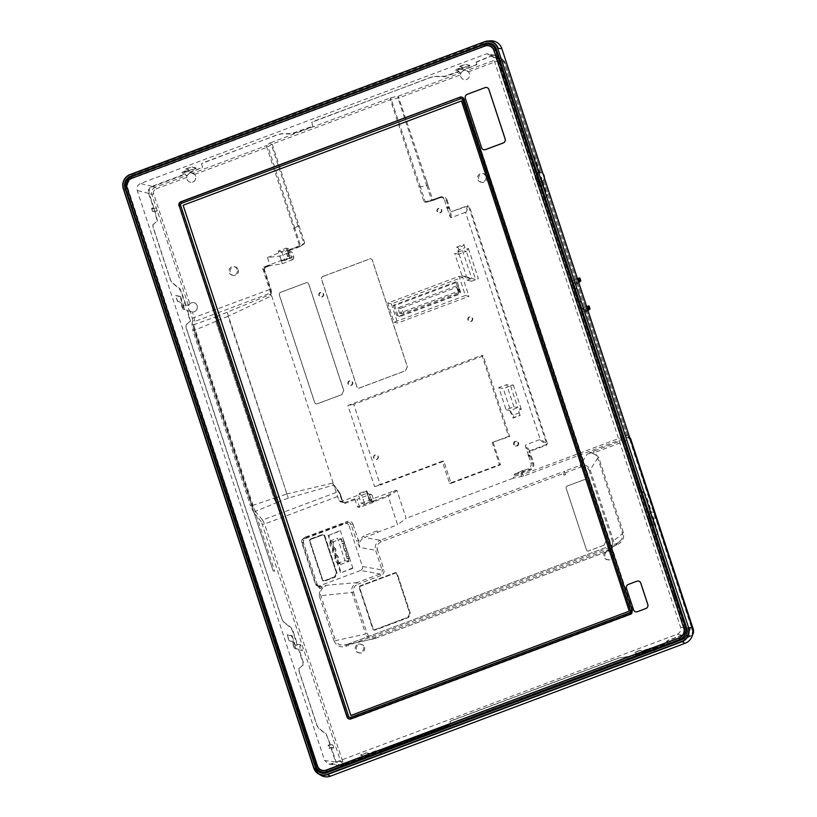 <?xml version="1.0" encoding="UTF-8"?>
<svg xmlns="http://www.w3.org/2000/svg" width="817" height="817" viewBox="0 0 817 817"><rect width="100%" height="100%" fill="white"/><g stroke="black" fill="none" stroke-linecap="round" stroke-linejoin="round"><path stroke-width="0.61" stroke-dasharray="4.08 3.06" d="M191.934 323.879L192.873 320.601L194.936 321.387L215.974 313.503L215.147 317.149L215.79 321.173L274.083 498.462L275.4 497.951L277.525 502.322L255.364 511.33L252.361 505.478L194.722 330.16L192.863 330.599L191.934 323.879L193.986 324.676L194.722 330.16L215.862 321.367L215.147 317.149L216.474 316.649L217.118 320.673L228.035 316.312L227.33 312.676L288.299 498.115L228.035 316.312L271.632 295.815L270.652 295.509L271.367 292.435A0.786 0.715 12.8 0 1 270.917 292.925L215.984 313.514L215.167 317.047L193.986 324.676L194.936 321.387L192.516 311.961A4.718 4.504 -77.1 0 0 193.905 302.668A4.718 4.504 -77.1 0 0 189.84 303.812L153.698 193.915L151.839 194.354C151.104 191.107 152.207 188.768 155.138 187.318L156.057 188.901C153.964 189.922 153.177 191.597 153.698 193.915M276.289 502.935L274.012 498.258L215.862 321.367M433.715 199.368L434.858 199.583L434.481 199.951L432.285 199.899L438.852 197.448A4.718 4.504 -77.1 0 1 440.853 197.193L442.457 197.367A4.912 4.688 -77.1 0 0 440.373 197.632L438.852 197.448M340.587 564.22L340.475 563.924A5.188 4.963 102.9 0 1 338.391 557.572L337.881 555.989A4.718 4.504 102.9 0 1 335.756 553.405A5.188 4.963 102.9 0 1 335.93 550.076L335.552 548.942A5.188 4.963 102.9 0 1 333.459 542.59L330.252 541.742A4.718 4.504 -77.1 0 0 332.233 547.758L332.713 549.238A4.718 4.504 -77.1 0 0 334.694 555.254L335.174 556.734A4.718 4.504 -77.1 0 0 337.155 562.75L337.401 563.485L340.587 564.22L340.352 563.475A4.718 4.504 102.9 0 1 338.371 557.46L335.174 556.734M335.552 548.942L335.419 548.493A4.718 4.504 102.9 0 1 333.438 542.478L333.203 541.742L341.7 538.863L342.19 543.53L343.406 544.04L344.917 548.667L344.11 549.198L342.272 543.601M338.013 556.428A5.188 4.963 102.9 0 1 335.756 553.436A4.718 4.504 102.9 0 1 335.91 549.974L332.713 549.238M340.475 563.924L337.155 562.75M376.504 459.358A2.359 2.257 -77.1 0 0 376.3 454.855A2.359 2.257 -77.1 0 0 373.522 457.306A2.359 2.257 -77.1 0 0 376.504 459.358M376.821 459.44A2.359 2.257 -77.1 0 0 376.617 454.926A2.359 2.257 -77.1 0 0 373.829 457.377A2.359 2.257 -77.1 0 0 376.821 459.44M439.893 212.798A2.359 2.257 -77.1 0 0 439.689 208.284A2.359 2.257 -77.1 0 0 436.901 210.735A2.359 2.257 -77.1 0 0 439.893 212.798M440.332 212.9A2.359 2.257 -77.1 0 0 440.138 208.386A2.359 2.257 -77.1 0 0 437.35 210.837A2.359 2.257 -77.1 0 0 440.332 212.9M470.766 321.326A2.359 2.257 -77.1 0 0 470.572 316.812A2.359 2.257 -77.1 0 0 467.784 319.263A2.359 2.257 -77.1 0 0 470.766 321.326M471.215 321.428A2.359 2.257 -77.1 0 0 471.021 316.914A2.359 2.257 -77.1 0 0 468.233 319.365A2.359 2.257 -77.1 0 0 471.215 321.428M516.507 445.816A2.359 2.257 -77.1 0 0 516.303 441.313A2.359 2.257 -77.1 0 0 513.515 443.764A2.359 2.257 -77.1 0 0 516.507 445.816M517.181 445.98A2.359 2.257 -77.1 0 0 516.977 441.466A2.359 2.257 -77.1 0 0 514.189 443.917A2.359 2.257 -77.1 0 0 517.181 445.98M350.861 385.297A2.359 2.257 -77.1 0 0 350.667 380.783A2.359 2.257 -77.1 0 0 347.879 383.244A2.359 2.257 -77.1 0 0 350.861 385.297M351.31 385.399A2.359 2.257 -77.1 0 0 351.106 380.896A2.359 2.257 -77.1 0 0 348.328 383.347A2.359 2.257 -77.1 0 0 351.31 385.399M321.765 296.806A2.359 2.257 -77.1 0 0 321.571 292.292A2.359 2.257 -77.1 0 0 318.783 294.753A2.359 2.257 -77.1 0 0 321.765 296.806M322.215 296.908A2.359 2.257 -77.1 0 0 322.021 292.404A2.359 2.257 -77.1 0 0 319.233 294.855A2.359 2.257 -77.1 0 0 322.215 296.908M606.571 551.179A4.402 4.208 102.9 0 1 611.923 553.814A4.402 4.208 102.9 0 1 606.949 559.594A4.402 4.208 102.9 0 1 606.571 551.179M613.005 554.059A4.402 4.208 102.9 0 1 608.032 559.849A4.402 4.208 102.9 0 1 607.654 551.424A4.402 4.208 102.9 0 1 613.005 554.059M358.03 644.296A4.402 4.208 102.9 0 1 363.381 646.931A4.402 4.208 102.9 0 1 358.408 652.722A4.402 4.208 102.9 0 1 358.03 644.296M364.464 647.187A4.402 4.208 102.9 0 1 359.49 652.967A4.402 4.208 102.9 0 1 359.123 644.552A4.402 4.208 102.9 0 1 364.464 647.187M485.727 176.319A4.402 4.208 -77.1 0 0 480.376 173.684A4.402 4.208 -77.1 0 0 480.753 182.109A4.402 4.208 -77.1 0 0 485.727 176.319M486.809 176.574A4.402 4.208 102.9 0 1 481.836 182.354A4.402 4.208 102.9 0 1 481.458 173.939A4.402 4.208 102.9 0 1 486.809 176.574M237.196 269.447A4.402 4.208 -77.1 0 0 231.844 266.812A4.402 4.208 -77.1 0 0 232.212 275.227A4.402 4.208 -77.1 0 0 237.196 269.447M238.268 269.692A4.402 4.208 102.9 0 1 233.294 275.472A4.402 4.208 102.9 0 1 232.927 267.057A4.402 4.208 102.9 0 1 238.268 269.692M192.812 182.068A4.718 4.504 -77.1 0 0 192.414 173.051A4.718 4.504 -77.1 0 0 187.073 179.25A4.718 4.504 -77.1 0 0 192.812 182.068M151.543 208.458L152.513 211.409L154.791 210.551L157.293 210.98L153.514 211.583L152.544 208.631L151.543 208.458L153.392 207.763L148.663 193.384C147.938 190.136 149.031 187.798 151.962 186.347L185.316 173.858L183.57 173.153A4.718 4.504 102.9 0 1 187.022 171.856L189.33 172.346L200.39 168.21L202.463 166.974L201.513 163.625L203.637 162.532L278.056 134.652L281.508 133.845L291.73 133.988L310.756 127.35L312.686 125.675L311.737 122.325L313.861 121.233L431.059 77.329L434.501 76.522L444.734 76.665L458.582 71.967A4.718 4.504 102.9 0 1 459.093 71.273L457.346 70.579A4.718 4.504 102.9 0 1 460.798 69.282L463.106 69.772L474.708 65.421L476.781 64.196L476.158 61.98L476.914 64.604L463.903 69.966A4.718 4.504 -77.1 0 0 463.106 69.772M156.057 188.901L186.807 177.371A4.718 4.504 -77.1 0 0 192.761 182.058A4.718 4.504 -77.1 0 0 194.681 174.419L190.126 172.55A4.718 4.504 -77.1 0 0 189.33 172.346M194.681 174.419L267.149 147.274L272.163 144.068L390.403 99.766L399.156 97.805L460.584 74.796A4.718 4.504 -77.1 0 0 466.589 79.494A4.718 4.504 -77.1 0 0 466.19 70.466A4.718 4.504 -77.1 0 0 460.859 76.665A4.718 4.504 -77.1 0 0 466.548 79.484A4.718 4.504 -77.1 0 0 468.458 71.845L463.903 69.966M543.05 173.929A4.718 4.504 -77.1 0 0 535.309 177.595A4.718 4.504 -77.1 0 0 544.306 177.749M468.458 71.845L499.207 60.325C501.444 59.733 503.037 60.519 503.977 62.674L540.119 172.571L541.436 172.969L540.119 172.571A4.718 4.504 -77.1 0 0 538.72 181.874A4.718 4.504 -77.1 0 0 542.794 180.72L543.448 179.066L541.334 178.147A4.718 4.504 -77.1 0 0 541.538 177.309L539.598 176.523A4.718 4.504 102.9 0 0 538.413 172.949L540.17 173.163A4.718 4.504 -77.1 0 0 539.516 172.653L541.477 172.959L505.029 62.082L502.016 58.814L498.288 58.753L496.185 57.874L499.749 57.874L494.969 56.159A6.107 5.831 -77.1 0 0 491.078 56.189L476.24 62.235M627.63 435.001L543.509 179.148L627.579 434.95L629.304 438.126L627.63 434.981L626.588 435.584L627.405 437.187L628.753 437.361M383.153 750.731A4.718 4.504 102.9 0 1 377.148 752.988L383.153 750.731L380.16 750.547A4.718 4.504 102.9 0 1 379.65 751.231L377.771 750.894A4.871 4.657 102.9 0 1 375.881 752.191L365.046 756.256L360.44 755.01L366.149 752.865L369.039 753.345L376.014 750.731L377.771 750.894M331.293 747.402L333.796 747.831L330.017 748.423L329.047 745.482L328.046 745.308L329.016 748.26L331.293 747.402L335.879 761.342L340.413 764.947L374.84 752.539A4.718 4.504 -77.1 0 0 375.646 752.733L373.982 752.314A4.718 4.504 -77.1 0 0 377.444 751.017M656.929 648.157A4.718 4.504 102.9 0 1 650.924 650.403L656.929 648.157L653.937 647.973A4.718 4.504 102.9 0 1 653.437 648.657L651.22 648.443A4.718 4.504 102.9 0 1 647.758 649.74L649.423 650.158L635.371 655.428L618.683 658.124L451.954 720.594L449.85 721.738L450.565 724.311L448.462 725.455L379.65 751.231M194.344 311.696A4.718 4.504 -77.1 0 0 193.946 302.678A4.718 4.504 -77.1 0 0 188.38 307.58A4.718 4.504 -77.1 0 0 194.344 311.696M192.873 320.601L190.32 311.369L191.842 311.869M190.32 311.369L187.696 310.644A4.718 4.504 102.9 0 1 187.052 310.133L184.948 309.776A4.871 4.657 102.9 0 1 183.743 307.835L180.057 296.632L180.567 296.438L175.716 295.509L177.657 301.412L180.823 302.014L183.192 309.224L184.948 309.776M154.791 210.551L157.487 220.896L153.034 224.634L153.228 227.351L170.436 279.7L172.121 282.672L179.699 288.452L181.384 291.424L185.888 305.139A4.718 4.504 -77.1 0 0 185.684 305.977L183.662 305.864A4.718 4.504 -77.1 0 0 184.836 309.439M185.888 305.139L188.308 305.272L189.84 303.812M380.16 750.547L448.319 725.006L450.433 723.903L449.789 721.564L451.903 720.451L618.632 657.981L631.827 655.939L648.627 649.964A4.718 4.504 -77.1 0 0 649.423 650.158M648.627 649.964L650.924 650.403M374.84 752.539L377.148 752.988M460.584 74.796L460.655 72.856L458.582 71.967M186.807 177.371L186.879 175.43L184.805 174.542L152.534 186.633C149.603 188.084 148.51 190.422 149.235 193.66L153.821 207.6L156.323 208.029L152.544 208.631M185.316 173.858A4.718 4.504 -77.1 0 0 184.805 174.542M630.663 438.841L629.631 439.372L628.722 437.8L589.261 452.935M629.815 437.83L627.405 437.187L523.585 476.086L512.994 478.282L514.465 476.127L514.056 474.881L521.072 473.472L521.287 476.74M563.863 475.147L565.66 474.606L563.863 475.147L563.342 473.554L381.171 541.814L380.262 540.241C376.116 542.294 374.554 545.633 375.585 550.26L382.05 569.939L362.442 566.467L348.757 524.841L351.228 524.677C350.473 522.951 349.186 522.329 347.368 522.809L345.785 522.788L348.757 524.841M353.036 524.238L358.459 540.711L363.657 535.891L364.566 537.463C360.297 539.537 358.714 542.876 359.797 547.461L358.459 540.711L356.641 541.15L359.797 547.461L375.585 550.26L377.393 549.821L383.867 569.5L382.05 569.939C382.479 571.798 381.835 573.136 380.119 573.942L357.09 582.572C352.556 585.064 350.891 588.434 352.066 592.682L365.648 634.002L335.603 640.63L337.012 643.03L339.76 644.858L346.408 644.746L346.469 646.124C340.863 647.932 336.747 646.247 334.122 641.049L335.603 640.63L320.754 595.46C319.539 591.273 321.571 587.862 326.841 585.238L357.09 582.572L357.999 584.135C354.374 585.687 352.893 588.393 353.557 592.274L319.263 595.869L319.845 586.872L326.841 585.238L320.121 588.536L316.312 585.442L317.282 584.809L319.845 586.872L317.282 584.809L303.403 542.59C302.995 540.742 303.628 539.394 305.303 538.566L347.368 522.809L347.307 521.44C349.993 520.715 351.902 521.654 353.036 524.238L351.228 524.677L356.641 541.15M321.847 773.168A9.201 8.793 -77.1 0 0 326.882 772.872L681.511 639.997A9.201 8.793 -77.1 0 0 687.015 628.242L496.593 49.071A9.201 8.793 -77.1 0 0 490.169 43.199M317.68 765.56A7.741 7.404 -77.1 0 0 327.096 770.196L679.867 638.016A7.741 7.404 -77.1 0 0 684.503 628.12L494.714 50.858A7.741 7.404 -77.1 0 0 485.298 46.222L132.528 178.402A7.741 7.404 -77.1 0 0 127.891 188.298L317.68 765.56L127.462 188.196A7.741 7.404 102.9 0 1 132.099 178.3L132.528 178.402M310.981 539.312L322.388 535.043A1.573 1.501 102.9 0 1 324.298 535.983L336.43 572.85L334.541 576.873L324.563 580.611A1.573 1.501 102.9 0 1 322.654 579.672L310.041 541.324A1.573 1.501 102.9 0 1 310.981 539.312L310.94 539.302A1.573 1.501 -77.1 0 0 310 541.314L322.603 579.662A1.573 1.501 -77.1 0 0 324.512 580.601L334.541 576.873M347.378 556.152L346.571 556.683L344.733 551.097L345.867 551.536L347.378 556.152L348.828 555.866L349.502 558.593L347.194 558.583L348.113 561.381L349.084 561.34L340.669 564.496M338.391 557.572L337.881 555.989L334.694 555.254M335.93 550.076L335.419 548.493L332.233 547.758M333.203 541.742L330.007 541.007L330.252 541.742M330.007 541.007L337.554 538.178L344.948 560.656L337.401 563.485M341.649 541.702L340.73 538.903L337.554 538.178M344.11 549.198L344.733 551.097M346.571 556.683L347.194 558.583M344.948 560.656L348.113 561.381M396.878 574.177A1.573 1.501 -77.1 0 0 394.968 573.238L360.746 586.055A1.573 1.501 -77.1 0 0 359.807 588.066L373.144 628.63A1.573 1.501 -77.1 0 0 375.054 629.57L407.846 617.274L409.736 613.261L396.878 574.177L409.736 613.261L407.846 617.274L375.034 629.56A1.573 1.501 102.9 0 1 373.124 628.62L359.786 588.066A1.573 1.501 102.9 0 1 360.726 586.055L394.948 573.228A1.573 1.501 102.9 0 1 396.858 574.167M459.031 292.384L457.316 287.145L458.286 286.512L460.012 291.74L459.031 292.384L403.496 313.197L401.77 307.958L457.316 287.145M403.496 313.197L401.617 313.626L399.891 308.387L401.77 307.958M334.5 576.863L336.379 572.84L324.257 535.972A1.573 1.501 -77.1 0 0 322.347 535.033L310.94 539.302M342.19 543.53L344.488 542.672L344.58 543.601L343.406 544.04M342.456 541.171L343.896 540.885L341.608 541.742M343.896 540.885L344.488 542.672M344.58 543.601L346.091 548.217L344.917 548.667M344.069 549.238L346.367 548.381L347.041 551.097L345.867 551.536M344.651 551.026L346.949 550.168M347.041 551.097L348.563 555.713M346.531 556.734L348.828 555.866M347.123 558.511L349.41 557.654M348.328 559.032L349.084 561.34M333.459 542.59L333.275 542.018M340.73 538.903L341.7 538.863M401.617 313.626L399.584 313.156L457.98 291.281L456.264 286.042L458.286 286.512M456.264 286.042L397.869 307.917L399.584 313.156M397.869 307.917L399.891 308.387M457.98 291.281L460.012 291.74M310.838 538.852L322.245 534.584A2.042 1.951 102.9 0 1 324.727 535.799L337.002 573.115L335.113 577.139L324.706 581.04A2.042 1.951 102.9 0 1 322.225 579.815L309.612 541.467A2.042 1.951 102.9 0 1 310.838 538.852L310.93 538.873A2.042 1.951 -77.1 0 0 309.704 541.487L322.317 579.835A2.042 1.951 -77.1 0 0 324.798 581.061L335.205 577.159L337.084 573.136L324.819 535.819A2.042 1.951 -77.1 0 0 322.337 534.604L310.93 538.873M343.63 540.731L349.502 558.593M352.73 568.387L341.179 572.717L328.863 535.258L340.413 530.927M359.357 588.22L372.695 628.784A2.042 1.951 -77.1 0 0 375.177 629.999L408.398 617.56L410.287 613.536L397.287 574.014A2.042 1.951 -77.1 0 0 394.805 572.788L360.583 585.615A2.042 1.951 -77.1 0 0 359.357 588.22L359.449 588.24A2.042 1.951 102.9 0 1 360.675 585.636L394.897 572.809A2.042 1.951 102.9 0 1 397.379 574.034L410.379 613.557L408.49 617.581L375.269 630.03A2.042 1.951 102.9 0 1 372.787 628.804L359.449 588.24M586.535 550.066A1.573 1.501 -77.1 0 0 588.444 551.005L604.131 545.133L606.01 541.109L586.136 480.641A1.573 1.501 -77.1 0 0 584.226 479.702L567.11 486.115A1.573 1.501 -77.1 0 0 566.171 488.127L586.535 550.066L566.12 488.117A1.573 1.501 102.9 0 1 567.069 486.105L584.175 479.691A1.573 1.501 102.9 0 1 586.085 480.631L606.01 541.109M457.336 282.12L460.625 292.149L459.685 294.161L399.942 316.547L398.032 315.607L394.734 305.578L457.336 282.12L455.937 281.804L393.334 305.252L394.734 305.578M328.863 535.258L340.505 530.519M340.311 530.478L352.821 567.978M352.627 567.938L341.179 572.717M340.362 572.533L328.046 535.074M362.442 566.467C362.86 568.315 362.227 569.653 360.552 570.48L380.119 573.942L381.028 575.505C383.541 574.28 384.49 572.278 383.867 569.5M604.131 545.133L588.403 550.995A1.573 1.501 102.9 0 1 586.494 550.055M605.969 541.099L604.09 545.123M393.334 305.252L396.633 315.28L398.543 316.22L458.286 293.834L459.685 294.161M460.625 292.149L459.236 291.832L455.937 281.804M458.286 293.834L459.236 291.832M398.543 316.22L399.942 316.547M396.633 315.28L398.032 315.607M375.371 636.974L375.422 638.343L371.286 638.792L368.069 637.413L366.179 635.207L365.648 634.002L367.139 633.583C368.886 637.056 371.633 638.179 375.371 636.974L608.114 549.77L608.175 551.138L611.157 549.361L613.577 541.109L590.15 469.836L597.707 458.041C596.196 453.976 592.723 452.628 587.29 454.017L579.988 465.404C584.676 464.066 588.056 465.537 590.15 469.836L589.128 470.367L612.556 541.63L622.523 533.583L622.677 536.422L621.553 539.496L611.157 549.351L608.216 551.138L375.422 638.343L345.07 645.144M374.329 638.69L375.422 638.343M360.552 570.48L319.202 585.973L317.149 585.973L315.382 584.084L301.708 542.488C301.289 540.629 301.912 539.291 303.587 538.464L345.785 522.788M608.114 549.77C611.739 548.217 613.22 545.511 612.556 541.63M381.171 541.814C377.822 543.448 376.555 546.113 377.393 549.821M565.435 474.554L563.996 471.399L565.66 474.606M564.904 472.972L580.897 466.977L579.988 465.404L563.996 471.399M361.829 495.194L367.119 493.213L369.978 501.914L364.688 503.895L361.829 495.194L358.081 493.866L361.185 503.303L364.688 503.895M361.185 503.303L369.253 500.28L366.149 490.843L358.081 493.866M369.253 500.28L372.46 501.26L369.978 501.914M366.149 490.843L366.956 491.088L369.866 499.933L372.46 501.26M372.266 500.668L371.858 501.485M465.373 295.499L394.07 322.215L387.769 303.046L459.062 276.33L465.373 295.499L468.958 296.326L462.647 277.157L391.353 303.863L387.769 303.046M464.189 245.345L464.965 247.714L458.98 249.951L458.204 247.592L464.189 245.345L463.893 244.385L464.965 247.714M458.511 254.271L454.681 253.393L462.524 250.462L466.354 251.34L458.511 254.271L458.46 252.218L466.456 276.555L461.952 275.523L454.681 253.393M462.524 250.462L471.736 278.485L475.565 279.363L466.354 251.34L468.437 248.48L465.588 249.553M461.952 275.523L466.344 277.678L467.171 280.19L471.736 278.485M493.274 442.671L500.545 464.802L451.107 483.327L443.835 461.197L380.293 485.012L353.771 404.374L483.164 355.895L509.675 436.533L492.191 442.508L508.593 436.36L481.918 355.242L347.889 405.467L374.554 486.585L442.283 461.207L449.554 483.327L496.613 465.7L499.463 464.628L492.191 442.508M280.497 292.333L306.161 282.723A2.042 1.951 102.9 0 1 308.642 283.948L343.702 390.577L341.823 394.591L317.149 403.833A2.042 1.951 102.9 0 1 314.668 402.618L279.271 294.947A2.042 1.951 102.9 0 1 280.497 292.333L280.588 292.353A2.042 1.951 -77.1 0 0 279.363 294.968L314.759 402.638A2.042 1.951 -77.1 0 0 317.241 403.853L341.915 394.611L343.794 390.597L308.734 283.969A2.042 1.951 -77.1 0 0 306.252 282.743L280.588 292.353M322.705 276.524L369.754 258.897A2.042 1.951 102.9 0 1 372.235 260.112L407.295 366.751L405.416 370.765L359.357 388.024A2.042 1.951 102.9 0 1 356.876 386.798L321.479 279.138A2.042 1.951 102.9 0 1 322.705 276.524L322.797 276.544A2.042 1.951 -77.1 0 0 321.571 279.159L356.968 386.819A2.042 1.951 -77.1 0 0 359.449 388.044L405.508 370.785L407.387 366.772L372.327 260.133A2.042 1.951 -77.1 0 0 369.846 258.918L322.797 276.544M513.924 406.795L506.642 384.674L498.809 387.605L506.08 409.736L513.924 406.795L517.753 407.673L510.472 385.553L506.642 384.674M506.08 409.736L509.91 410.614L517.753 407.673L521.297 409.246L518.438 410.318L520.041 415.25L514.056 417.487L513.29 415.128L519.265 412.891M319.202 585.973L321.255 586.749L321.541 587.832M369.478 494.254L371.96 494.826L367.119 493.213L369.478 494.254L371.664 500.892L373.257 501.944L388.228 496.327L387.472 495.653L395.755 490.231L369.866 499.933M371.96 494.826L374.145 501.464L372.195 502.741L369.529 494.622L356.978 499.33L359.643 507.439L372.195 502.741M370.499 493.989L369.529 494.622M589.915 453.129L594.327 452.608L598.718 457.52L623.422 532.653C624.413 538.464 622.197 542.529 616.753 544.847L616.702 543.479L619.817 541.569M286.491 494.081L332.284 483.133L334.194 485.512L332.294 483.153M334.184 485.502L339.147 491.987A0.786 0.592 -37.4 0 0 339.055 491.783L333.673 484.624L339.004 500.729A1.573 1.501 -77.1 0 0 340.914 501.669L359.327 494.775M434.858 199.583L433.735 200.002M448.666 208.406L448.043 208.202L448.288 207.242L446.736 206.834L446.838 208.121L448.666 208.406L448.288 207.242M530.182 456.325L529.804 455.161L528.058 455.161L528.609 456.243L529.967 456.346L529.804 455.161M523.064 471.685L524.187 471.266L522.553 470.551L521.512 471.276L524.187 471.266M564.087 475.198L563.342 473.554M563.117 472.246L564.69 471.664M692.591 634.635L690.069 636.586L690.018 635.207C692.111 634.176 692.898 632.511 692.367 630.193L629.631 439.372L594.327 452.608L593.418 451.035M216.474 316.649L270.611 294.263L271.315 291.996A0.786 0.715 12.8 0 1 271.367 292.435L270.856 288.942L270.335 289.238A4.718 1.174 -110.5 0 1 270.917 292.925L270.611 294.263L271.009 293.334M291.363 256.661L293.844 257.222L292.251 252.392L289.678 251.534L291.363 256.661L289.974 258.56L284.673 260.541L282.008 252.422L287.298 250.441L289.974 258.56L293.354 259.336L293.844 257.222M289.187 255.884L287.615 256.477L289.412 255.935L288.207 252.913L279.731 256.089L267.476 257.539L269.916 264.974L269.528 265.811L282.263 263.768L293.354 259.336M289.678 251.534L287.298 250.441L290.811 251.605L288.207 252.913M284.673 260.541L282.171 260.123L282.416 260.858L290.29 257.906L287.768 250.237L303.638 244.273A0.786 0.674 56.8 0 0 303.873 243.456L300.544 245.631A0.786 0.674 -123.2 0 1 300.125 246.52L289.198 250.666L288.738 248.817L286.328 248.082L289.484 257.661L281.416 260.684L278.26 251.105L286.328 248.082M289.198 250.666L299.727 246.724L303.638 244.273A0.786 0.674 56.8 0 1 303.567 244.314L304.751 243.047L303.873 243.456L298.103 225.911L298.787 225.574L298.062 225.921L294.059 228.433L294.774 228.086L300.544 245.631L299.686 246.724M270.907 293.62L270.519 295.529M271.632 295.815L333.816 484.941M373.257 501.944L373.012 501.199L357.611 506.969L354.721 498.809L356.978 499.33M366.956 491.088L359.082 494.04M397.001 490.598L388.228 496.327L397.573 524.759L406.12 518.325L397.001 490.598L395.755 490.231M521.512 471.276L514.802 473.789L514.056 474.881M521.062 473.472L521.757 472.349L522.206 473.135L521.072 473.472M525.413 446.113L528.875 451.597L529.569 450.841L525.77 444.836L525.413 446.113L528.252 454.752M447.226 208.304L450.065 216.944L451.096 217.7L464.985 212.491L467.916 205.527L469.418 206.466L468.029 206.027L451.045 211.838L467.916 205.516M419.213 187.236L427.853 185.081L398.236 96.232A1.573 0.776 78.7 0 0 398.022 98.152L426.719 185.428L419.213 187.236L424.125 202.167L425.81 202.33L425.259 201.789L432.734 199.797L432.203 200.655L431.601 200.145L432.193 200.665L425.933 202.289L432.285 199.899M440.853 197.193A4.718 4.504 -77.1 0 1 444.581 200.267L447.267 200.349C445.888 197.244 443.58 196.111 440.343 196.938L432.744 199.787L432.765 200.482L440.404 197.622L432.796 200.482L425.8 202.33L425.259 201.789L425.933 202.289M424.125 202.167L425.259 201.789L420.357 186.889M459.062 276.33L462.647 277.157M394.07 322.215L397.654 323.042L468.958 296.326M391.353 303.863L397.654 323.042M466.344 277.678L470.847 278.72L471.675 281.222L467.171 280.19M470.847 278.72L466.456 276.555M458.98 249.951L458.46 252.218L456.764 247.061L458.204 247.592M456.764 247.061L463.893 244.385M468.437 248.48L478.374 278.709L475.565 279.363M471.675 281.222L478.374 278.709M353.771 404.374L347.889 405.467M481.918 355.242L483.164 355.895M508.593 436.36L509.675 436.533M499.463 464.628L500.545 464.802M449.554 483.327L451.107 483.327M443.835 461.197L442.283 461.207M374.554 486.585L380.293 485.012M520.041 415.25L518.438 410.318M509.91 410.614L513.015 418.141L520.133 415.465M513.015 418.141L514.056 417.487M498.809 387.605L503.313 388.647L511.319 412.983L513.29 415.128M510.472 385.553L513.301 384.899L503.313 388.647M513.301 384.899L521.297 409.246M619.735 541.64L616.661 543.479L608.175 551.138M302.433 543.223L303.475 542.631C303.178 540.578 303.812 539.22 305.354 538.566L305.252 537.198C302.739 538.434 301.8 540.446 302.433 543.223L316.312 585.442M305.354 538.566L347.409 522.809L344.937 522.972M377.781 532.51L376.872 530.938L377.781 532.51L364.566 537.463L380.262 540.241L562.433 471.981M373.012 501.199L374.145 501.464M357.611 506.969L359.643 507.439M274.032 498.319L276.258 502.894M215.79 321.173L217.118 320.673M444.581 200.267L446.736 206.834M440.353 196.938L440.404 197.622L442.457 197.367A4.912 4.688 -77.1 0 1 446.337 200.563L450.606 211.981L447.267 200.349M546.44 444.519L547.298 443.314L546.675 445.061L539.659 439.638L539.976 438.76L465.731 212.971L464.985 212.491M539.659 439.638L525.77 444.836M528.732 456.233L530.897 462.79A4.718 4.504 -77.1 0 1 528.068 468.825L522.941 470.745M514.465 476.127L522.666 474.524L523.585 476.086M377.331 532.337L397.573 524.759M512.994 478.282L406.12 518.325M282.171 260.123L263.768 267.016A1.573 1.501 -77.1 0 0 262.829 269.028L270.978 293.814M287.615 256.477L286.644 253.495M287.85 256.528L286.879 253.576M288.442 252.984L289.412 255.935M292.374 259.98L289.851 252.29M290.811 251.605L292.251 252.392M282.263 263.768L279.731 256.089M290.29 257.906L289.484 257.661M282.416 260.858L281.416 260.684M287.768 250.237L289.167 250.666M298.103 225.911L294.774 228.086M304.751 243.047L272.163 144.068L270.07 142.944L390.669 97.754L398.236 96.232L460.655 72.856M298.062 225.921L271.295 144.507L270.07 142.944L266.23 145.692L299.665 246.04L289.126 249.992M420.306 186.899L390.669 97.754L390.403 99.766L419.172 187.246M426.719 185.428L427.853 185.081M521.757 472.349L529.712 469.367L530.172 470.153C533.184 468.652 534.318 466.221 533.583 462.871L529.804 451.382L528.875 451.597L532.653 463.096L530.897 462.79M574.79 288.095L576.731 288.544L575.597 288.963L579.968 302.239L577.997 301.636L579.151 301.371L574.79 288.095L573.626 288.37L577.997 301.636M579.151 301.371L581.091 301.82L576.731 288.544M579.856 277.974L575.883 281.089L576.853 284.04L574.28 283.254L573.309 280.302L577.476 278.628M576.128 280.956L577.098 283.907L578.773 282.57M587.985 310.593L586.065 312.063L583.491 311.277L582.521 308.326L585.095 309.112L586.065 312.063M589.067 305.997L585.095 309.112M267.476 257.539L288.738 248.817M282.008 252.422L281.487 252.29M278.26 251.105L281.273 251.616M692.377 630.193L693.367 629.56M339.147 491.987A3.932 0.98 -110.5 0 1 340.76 495.306L264.585 523.993L262.604 520.02L261.389 521.787L340.73 761.679L342.589 761.24C343.538 763.405 345.131 764.191 347.368 763.599L690.018 635.207M252.361 505.498L250.502 505.917L192.863 330.599M294.733 228.096L268.027 146.866A1.573 1.328 54.3 0 0 266.23 145.692L192.771 173.224M476.158 61.98L491.773 55.679L495.194 55.617L498.462 58.967L508.194 88.573L508.317 91.32L498.503 59.845L502.874 61.173L501.567 58.998L499.749 57.874M579.968 302.239L581.091 301.82M575.597 288.963L573.626 288.37M578.446 281.579L574.28 283.254M575.883 281.089L573.309 280.302M586.688 306.651L582.521 308.326M583.491 311.277L587.658 309.602M157.293 210.98L156.323 208.029M653.937 647.973L667.009 642.754L666.601 641.212L668.704 640.099L681.49 635.309L686.219 635.881C689.221 634.462 690.324 632.113 689.507 628.845L692.704 629.437M347.368 763.599L347.419 764.967L345.274 765.284L340.73 761.679L335.879 761.342M333.796 747.831L332.825 744.879L329.047 745.482M342.589 761.24L264.585 523.993L262.727 524.422M355.191 499.595L345.213 503.343A2.359 2.257 -77.1 0 1 342.343 501.924L342.864 501.628L339.055 491.783A0.786 0.592 -37.4 0 0 338.34 491.64L262.604 520.02L255.364 511.33L254.148 513.096L250.502 505.917M181.844 172.724A4.871 4.657 102.9 0 1 183.549 171.621L188.676 169.701L185.745 169.027L188.819 170.11L181.844 172.724L183.243 173.275A4.871 4.657 102.9 0 1 185.122 171.978L195.957 167.924L196.131 168.445L191.495 167.087L185.786 169.221M195.957 167.924L191.454 166.882L185.745 169.027M455.62 70.15A4.871 4.657 102.9 0 1 457.326 69.047L462.453 67.117L459.532 66.443L462.596 67.535L455.62 70.15L457.02 70.701A4.871 4.657 102.9 0 1 458.899 69.404L469.734 65.35L469.908 65.871L465.271 64.512L459.562 66.647M469.734 65.35L465.23 64.308L459.532 66.443M201.574 163.798L202.596 167.383L190.126 172.55M311.798 122.499L312.819 126.084L310.756 127.35M498.503 59.845A6.107 5.831 -77.1 0 0 494.969 56.159M536.912 172.428A4.871 4.657 102.9 0 1 537.933 174.184L539.68 179.485L536.524 178.882L539.281 179.638L536.912 172.428L538.311 172.601A4.871 4.657 102.9 0 1 539.516 174.542L543.203 185.755L538.464 184.785L536.524 178.882M543.203 185.755L538.689 184.713L536.749 178.821M508.317 91.32L508.348 94.302L526.046 148.122L527.578 151.145L533.961 157.375L539.516 172.653M681.49 635.309A6.107 5.831 -77.1 0 0 685.146 627.507L675.669 598.698L672.003 592.049L654.795 539.71L654.448 537.035L657.716 533.756L652.854 517.365L655.418 518.468L653.375 512.259L651.047 511.871L644.521 493.642L638.138 487.412L636.749 484.328L543.897 201.922L543.581 199.236L547.063 195.855L541.538 177.309M655.418 518.468A4.718 4.504 -77.1 0 0 655.837 516.967M654.58 513.147A4.718 4.504 -77.1 0 0 653.375 512.259M650.812 518.856L648.443 511.646A4.871 4.657 102.9 0 1 649.464 513.403L651.21 518.703L648.055 518.101L651.21 518.703M638.302 487.351L644.919 493.499L646.482 496.511L651.7 512.382L649.832 511.82A4.871 4.657 -77.1 0 1 651.047 513.76L654.723 524.974L650.22 523.932L648.279 518.039M376.014 750.731A4.871 4.657 102.9 0 1 374.309 751.834L369.172 753.754L366.149 752.865M365.046 756.256L360.542 755.214L366.251 753.08M638.138 487.412L543.754 201.973L543.407 199.297L546.665 196.009L541.334 178.147M649.791 648.157A4.871 4.657 102.9 0 1 648.085 649.249L642.948 651.18L639.925 650.291L642.816 650.761L649.791 648.157L651.547 648.32A4.871 4.657 102.9 0 1 649.668 649.617L638.823 653.682L634.227 652.426L639.925 650.291M638.823 653.682L634.319 652.64L640.028 650.506M183.192 309.224A4.871 4.657 102.9 0 1 182.171 307.478L180.424 302.167L177.657 301.412M180.057 296.632L175.553 295.591L177.493 301.493M152.513 211.409L153.514 211.583M153.034 224.634L157.089 221.039L153.821 207.6M329.016 748.26L330.017 748.423M328.046 745.308L330.334 744.45L332.825 744.879M294.723 648.443A4.871 4.657 102.9 0 1 293.691 646.696L291.955 641.386L289.024 640.712L292.353 641.233L294.723 648.443L296.479 648.994A4.871 4.657 102.9 0 1 295.274 647.054L291.587 635.851L292.098 635.657L287.247 634.727L289.187 640.63M291.587 635.851L287.084 634.809L289.024 640.712M187.696 310.644L190.463 321.183L186.01 324.921L186.205 327.648L281.967 618.918L283.642 621.89L291.23 627.67L292.915 630.642L297.419 644.358L300.36 644.521L302.402 650.74L299.226 649.862L303.25 662.107L303.444 664.824L298.828 668.623L299.042 671.339L316.741 725.159L318.395 728.141L325.748 734.013L327.392 736.995L335.603 761.944L324.635 760.535L137.215 190.504C136.49 187.256 137.583 184.918 140.504 183.468L486.442 53.861L489.863 53.799L493.121 57.149L680.541 627.19C681.266 630.428 680.173 632.767 677.252 634.217L331.314 763.824L328.873 764.12L324.635 760.535M300.36 644.521A4.718 4.504 -77.1 0 0 302.402 650.74M298.991 668.561L299.185 671.288L316.884 725.108L318.559 728.08L326.146 733.86L330.334 744.45M196.131 168.445L187.022 171.856M310.613 126.911L291.587 133.58L281.446 133.671L278.005 134.509L201.513 163.625M459.093 71.273L444.591 76.257L434.45 76.349L431.008 77.176L311.737 122.325M469.908 65.871L460.798 69.282M648.055 518.101L650.22 523.932M654.723 524.974L649.995 524.003M652.854 517.365A4.718 4.504 102.9 0 0 653.069 516.528L658.114 533.603L654.621 536.973L654.938 539.649L672.146 591.998L675.884 598.616L685.616 628.222C686.351 631.459 685.249 633.808 682.328 635.248L668.786 640.324L666.682 641.468L667.142 643.173L653.437 648.657M540.17 173.163L534.369 157.221L527.751 151.084L526.189 148.061L508.491 94.241L508.511 91.249M542.692 185.939L539.598 176.523M651.047 511.871A4.718 4.504 102.9 0 1 651.7 512.382M649.944 512.167A4.718 4.504 102.9 0 1 651.118 515.741L653.069 516.528M654.223 525.157L651.118 515.741M648.443 511.646L649.832 511.82M364.872 755.725L373.982 752.314M638.659 653.151L647.758 649.74M297.419 644.358A4.718 4.504 -77.1 0 0 297.214 645.195L292.486 630.806L290.832 627.824L283.479 621.951L281.824 618.969L186.062 327.699L185.837 324.982L190.065 321.336L187.052 310.133M180.567 296.438L183.662 305.864M185.684 305.977L180.955 291.587L179.301 288.605L171.948 282.733L170.304 279.751L153.085 227.402L152.861 224.695M375.646 752.733L342.282 765.233L339.841 765.519L335.603 761.944M299.226 649.862A4.718 4.504 102.9 0 1 298.583 649.352L302.821 662.26L303.046 664.977L298.828 668.623M292.098 635.657L295.192 645.083A4.718 4.504 -77.1 0 0 296.367 648.657L296.479 648.994M296.367 648.657L298.583 649.352M297.214 645.195L295.192 645.083M490.374 40.85A12.03 11.499 -77.1 0 0 487.269 41.534L132.64 174.409A12.03 11.499 -77.1 0 0 125.44 189.779L315.862 768.95A12.03 11.499 -77.1 0 0 321.01 775.374M681.582 638.506A9.201 8.793 102.9 0 1 679.979 639.303L327.208 771.483L326.667 770.094L679.867 638.016M685.483 627.548L684.074 628.018A7.741 7.404 102.9 0 1 679.438 637.914L679.744 639.456M684.503 628.12L494.714 50.858M326.974 771.626L327.208 771.483A9.201 8.793 102.9 0 1 316.026 765.978L126.226 188.717A9.201 8.793 102.9 0 1 131.731 176.962L484.512 44.782L484.869 46.13A7.741 7.404 102.9 0 1 494.285 50.766L495.694 50.286M485.298 46.222L132.099 178.3L131.353 176.666M327.096 770.196L326.667 770.094A7.741 7.404 102.9 0 1 317.251 765.458L315.505 765.989M635.687 611.81A3.145 3.002 102.9 0 1 633.553 609.819L626.527 588.434A3.145 3.002 102.9 0 1 628.406 584.421L636.964 581.214A3.145 3.002 102.9 0 1 638.618 581.091M483.766 149.736A3.145 3.002 102.9 0 1 481.632 147.744L465.384 98.336A3.145 3.002 102.9 0 1 467.273 94.323L485.094 87.644A3.145 3.002 102.9 0 1 486.748 87.521M484.134 44.496L484.512 44.782A9.201 8.793 102.9 0 1 494.765 48.305M348.818 716.805A1.808 1.726 -77.1 0 0 350.901 717.622L629.948 613.067A1.808 1.726 -77.1 0 0 631.03 610.759L463.014 99.725A1.808 1.726 -77.1 0 0 460.819 98.643L181.762 203.198A1.808 1.726 -77.1 0 0 181.333 203.433M347.695 717.112L179.679 206.068C179.25 204.148 179.903 202.759 181.629 201.901L460.686 97.346L462.422 97.223L464.066 98.254L632.675 610.34C633.093 612.26 632.44 613.649 630.714 614.507L351.667 719.062L349.278 718.95L347.296 717.02L179.27 205.976L179.219 204.056L181.221 201.809L460.277 97.254L462.647 97.356L464.24 99.204L632.266 610.248L632.317 612.168L630.316 614.415L351.259 718.97L349.41 719.062L347.879 718.082L347.296 717.02L348.706 716.54M350.871 715.457L629.264 611.167L461.493 100.951M193.741 325.013L274.686 571.226L273.154 570.96L193.22 327.842L193.741 325.013L193.22 327.842M273.154 570.96L193.374 327.78M274.686 571.226L273.307 570.909M277.525 502.322L288.289 498.104L333.377 485.155L338.34 491.64A4.718 1.174 -110.5 0 1 340.27 495.633L342.343 501.924M433.521 199.767L434.481 199.951M188.308 305.272L151.839 194.354L149.235 193.66M381.028 575.505L357.999 584.135M353.557 592.274L367.139 633.583M580.897 466.977C584.635 465.772 587.372 466.895 589.128 470.367M346.367 644.756L616.661 543.479L346.408 644.746M315.382 584.084L317.282 584.809M301.708 542.488L303.403 542.59M303.587 538.464L305.303 538.566M598.718 457.52L597.707 458.041L622.401 533.174L623.422 532.653M339.004 500.729L342.834 501.607L340.76 495.306M340.914 501.669L344.743 502.547A1.573 1.501 102.9 0 1 342.834 501.607L343.906 502.608L340.076 501.73M354.721 498.809L344.743 502.547L345.213 503.343M372.787 501.148L387.472 495.653M514.802 473.789L521.185 472.512M521.695 470.878L522.992 471.215M522.553 470.551L523.595 470.99M528.354 456.039L529.559 456.121M528.058 455.161L529.355 455.498M451.096 217.7L451.147 212.338A0.786 0.613 -179.4 0 1 450.116 212.052L450.065 216.944M446.838 208.121L448.043 208.202M446.552 207.232L447.839 207.569M432.673 200.094L433.878 200.175M303.393 244.385L300.125 246.52M616.753 544.847L346.469 646.124M334.122 641.049L319.263 595.869M305.252 537.198L347.307 521.44M376.872 530.938L363.657 535.891M275.4 497.951L286.481 494.071M465.731 212.971L468.692 206.67L546.563 443.529L539.976 438.76M546.44 444.53L529.569 450.851L529.804 451.382L546.675 445.071M533.583 462.871L532.653 463.096A4.912 4.688 -77.1 0 1 529.712 469.367L528.068 468.825M271.305 291.996A3.932 0.98 -110.5 0 0 270.825 288.922L264.402 269.396A1.573 1.501 102.9 0 1 265.341 267.384L269.528 265.811M262.829 269.028L264.402 269.396L270.825 288.922M263.768 267.016L265.372 267.384L263.911 269.712A2.359 2.257 102.9 0 1 265.321 266.699L265.372 267.384L269.63 265.791M426.76 185.418L431.601 200.145M547.298 443.314L469.428 206.466M542.794 180.72L626.588 435.584L522.666 474.524L522.216 473.135L530.172 470.153M585.34 308.979L586.31 311.931M263.911 269.712L270.335 289.238L192.536 318.13M265.321 266.699L269.916 264.974M686.219 635.871L690.069 636.586L692.571 634.738M252.361 505.478L274.012 498.247M502.863 61.163L504.967 62.041L503.977 62.674M499.207 60.325L498.288 58.753L466.548 70.64M425.871 179.046L432.744 199.787M630.03 438.463L629.304 438.126M690.12 636.576L347.47 764.967L690.069 636.586M254.148 513.096L261.389 521.787M185.122 171.978L183.549 171.621M152.534 186.633L155.138 187.318L186.879 175.43M458.899 69.404L457.326 69.047M491.078 56.189L496.174 57.874M539.516 174.542L537.933 174.184M541.436 172.969L504.967 62.041M651.047 513.76L649.464 513.403M375.881 752.191L374.309 751.834M685.146 627.507L689.507 628.845M649.668 649.617L648.085 649.249M183.743 307.835L182.171 307.478M342.568 764.63L347.419 764.967M295.274 647.054L293.691 646.696M151.962 186.347L140.504 183.468M148.663 193.384L137.215 190.504M491.773 55.679L486.442 53.861M498.462 58.967L493.121 57.149M680.541 627.19L685.616 628.222M677.252 634.217L682.328 635.248M342.282 765.233L331.314 763.824M315.862 768.95L313.738 767.96M125.44 189.779L123.316 188.798A11.132 10.641 -77.1 0 0 123.316 188.798M132.64 174.409L129.985 174.572A11.132 10.641 -77.1 0 0 129.974 174.572M487.269 41.534L484.604 41.708M125.706 188.727L127.891 188.298M181.629 201.901L181.527 203.341M460.277 97.254L460.584 98.786M464.648 99.296L462.493 99.725M632.675 610.34L630.51 610.769M630.316 614.415L629.57 612.781M351.667 719.062L350.513 717.336M179.27 205.976L180.68 205.506M516.977 441.466L516.303 441.313M610.003 551.271L608.92 551.015M361.461 644.388L360.379 644.143M483.807 173.776L482.724 173.531M235.265 266.893L234.183 266.648M189.667 172.418L192.414 173.051M463.443 69.833L466.19 70.466M649.086 650.097L651.833 650.73M375.309 752.671L378.057 753.305M233.294 275.472L232.212 275.227M481.836 182.354L480.753 182.109M359.49 652.967L358.408 652.722M608.032 559.849L606.949 559.594M515.925 446.062L515.251 445.908M375.473 638.343L608.216 551.138M374.227 638.71L345.029 645.154M317.149 585.973L319.079 586.698M522.768 470.561L523.86 471.011M528.609 456.243L529.967 456.346M447.103 208.325L448.451 208.417M432.55 200.114L433.776 200.196M317.353 584.849L303.475 542.631M347.409 522.809L348.205 522.625M499.984 57.956L502.016 58.804M505.018 62.082L501.801 58.722M629.815 437.841L628.528 437.238M347.47 764.967L340.413 764.947M495.194 55.617L489.863 53.799M339.841 765.519L328.873 764.12"/><path stroke-width="1.23" d="M544.306 177.749A4.718 4.504 -77.1 0 0 543.05 173.929M693.398 629.662L630.663 438.841M630.03 438.463L629.815 437.83M490.169 43.199A9.201 8.793 -77.1 0 0 485.421 43.567L130.791 176.431A9.201 8.793 -77.1 0 0 125.287 188.186L315.709 767.367A9.201 8.793 -77.1 0 0 321.847 773.168M577.476 278.628L579.856 277.974L580.826 280.925L578.446 281.579M578.773 282.57L580.826 280.925M579.406 277.872L580.376 280.823M578.548 278.199L579.519 281.15M587.658 309.602L588.73 309.173L587.76 306.222L589.067 305.997L590.037 308.949L587.985 310.593M588.618 305.895L590.037 308.949M588.73 309.173L589.588 308.846M692.704 629.437L693.367 629.56L692.591 634.635M587.76 306.222L586.688 306.651M655.837 516.967A4.718 4.504 -77.1 0 0 654.58 513.147M313.942 767.847L318.497 773.913L321.01 775.374A12.03 11.499 -77.1 0 0 330.487 776.15L685.116 643.275A12.03 11.499 -77.1 0 0 692.316 627.905L501.893 48.734A12.03 11.499 -77.1 0 0 490.374 40.85L487.483 41.064A11.132 10.641 -77.1 0 0 484.614 41.698L129.995 174.848A10.815 10.335 -77.1 0 0 123.52 188.676L313.738 767.96A11.132 10.641 -77.1 0 0 327.27 774.639L327.096 774.322A10.815 10.335 -77.1 0 1 313.942 767.847L123.52 188.676M686.729 628.181L496.307 49A9.201 8.793 -77.1 0 0 485.124 43.495L130.495 176.37A9.201 8.793 -77.1 0 0 124.991 188.124L315.413 767.296A9.201 8.793 -77.1 0 0 326.596 772.8L681.225 639.936A9.201 8.793 -77.1 0 0 686.729 628.181M638.598 581.091L638.639 581.091A3.145 3.002 102.9 0 1 638.639 581.091A3.145 3.002 102.9 0 1 640.783 583.093L647.81 604.478A3.145 3.002 102.9 0 1 645.93 608.491L637.372 611.698L645.9 608.491A3.145 3.002 -77.1 0 0 647.779 604.468L640.742 583.083A3.145 3.002 -77.1 0 0 636.923 581.204L628.365 584.41A3.145 3.002 -77.1 0 0 626.486 588.424L633.522 609.809A3.145 3.002 -77.1 0 0 637.342 611.688A3.145 3.002 102.9 0 1 635.697 611.81A3.145 3.002 102.9 0 1 635.687 611.81L635.667 611.81M485.421 149.613L503.241 142.944A3.145 3.002 -77.1 0 0 505.12 138.921L488.883 89.513A3.145 3.002 -77.1 0 0 485.063 87.633L467.232 94.312A3.145 3.002 -77.1 0 0 465.353 98.326L481.601 147.734A3.145 3.002 -77.1 0 0 485.421 149.613L485.451 149.623A3.145 3.002 102.9 0 1 483.776 149.746A3.145 3.002 102.9 0 1 483.766 149.736L483.776 149.746M486.769 87.531L486.728 87.521A3.145 3.002 102.9 0 1 486.769 87.531A3.145 3.002 102.9 0 1 488.913 89.523L505.161 138.931A3.145 3.002 102.9 0 1 503.282 142.944L485.451 149.623M326.974 771.626L679.744 639.456A9.436 9.018 -77.1 0 0 685.392 627.395L495.592 50.133A9.436 9.018 -77.1 0 0 484.134 44.496L131.353 176.666A9.436 9.018 -77.1 0 0 125.706 188.727L315.505 765.989A9.436 9.018 -77.1 0 0 326.974 771.626L326.351 770.023L679.121 637.842L326.432 770.237A7.976 7.619 -77.1 0 1 316.73 765.468L127.146 188.124A7.741 7.404 -77.1 0 1 131.782 178.229L484.552 46.058A7.741 7.404 -77.1 0 1 493.968 50.685L683.758 627.946A7.741 7.404 -77.1 0 1 679.121 637.842M494.765 48.305A9.201 8.793 102.9 0 1 495.694 50.286L685.483 627.548A9.201 8.793 102.9 0 1 681.582 638.506M181.333 203.433A1.808 1.726 -77.1 0 0 180.68 205.506L180.588 205.353A1.573 1.501 102.9 0 1 181.527 203.341L460.584 98.786A1.573 1.501 102.9 0 1 462.493 99.725L630.51 610.769A1.573 1.501 102.9 0 1 629.57 612.781L350.513 717.336A1.573 1.501 102.9 0 1 348.604 716.397L180.588 205.353L179.178 205.823L346.98 716.948A3.258 3.115 -77.1 0 0 350.942 718.899L629.999 614.343A3.258 3.115 -77.1 0 0 631.949 610.176L463.923 99.133A3.258 3.115 -77.1 0 0 459.961 97.182L180.904 201.738A3.258 3.115 -77.1 0 0 178.954 205.904M180.68 205.506L348.706 716.54A1.808 1.726 -77.1 0 0 348.818 716.805M461.493 100.951L629.243 611.157L350.861 715.467L183.11 205.251L461.493 100.951L183.131 205.251L350.871 715.457M330.487 776.15L327.27 774.639L681.899 641.764A11.132 10.641 -77.1 0 0 688.568 627.538L497.778 48.448A10.815 10.335 -77.1 0 0 484.624 41.973M129.995 174.848L484.604 41.708L129.974 174.572A11.132 10.641 -77.1 0 0 123.316 188.778L313.738 767.97M501.893 48.734L498.135 48.366A11.132 10.641 -77.1 0 0 487.483 41.064L484.604 41.708M692.316 627.905L688.568 627.538L497.778 48.448M685.116 643.275L681.725 641.447A10.815 10.335 -77.1 0 0 688.2 627.63M681.725 641.447L327.096 774.322M679.744 639.456L679.203 638.067A7.976 7.619 -77.1 0 0 683.982 627.875L685.483 627.548M493.968 50.685L683.758 627.946M495.694 50.286L494.183 50.613A7.976 7.619 -77.1 0 0 484.491 45.844L484.134 44.496M131.782 178.229L484.552 46.058M131.353 176.666L131.711 178.014A7.976 7.619 -77.1 0 0 126.941 188.206L125.706 188.727M127.146 188.124L316.935 765.386L315.505 765.989M316.935 765.386A7.741 7.404 -77.1 0 0 326.351 770.023M350.942 718.899L350.881 718.684A3.033 2.9 102.9 0 1 347.194 716.866L179.178 205.823A3.033 2.9 102.9 0 1 180.986 201.952L180.904 201.738M181.527 203.341L180.986 201.952L459.961 97.182M460.584 98.786L460.042 97.397A3.033 2.9 102.9 0 1 463.719 99.214L463.923 99.133M462.493 99.725L463.719 99.214L631.949 610.176M630.51 610.769L631.745 610.258A3.033 2.9 102.9 0 1 629.927 614.129L629.999 614.343M350.513 717.336L350.881 718.684L629.927 614.129L629.57 612.781M348.706 716.54L346.98 716.948M692.571 634.738L693.572 632.542L693.419 629.601L630.673 438.78A1.573 1.573 0 0 0 629.846 437.841L629.815 437.841M129.974 174.572C124.051 177.493 121.825 182.232 123.316 188.788"/></g></svg>
